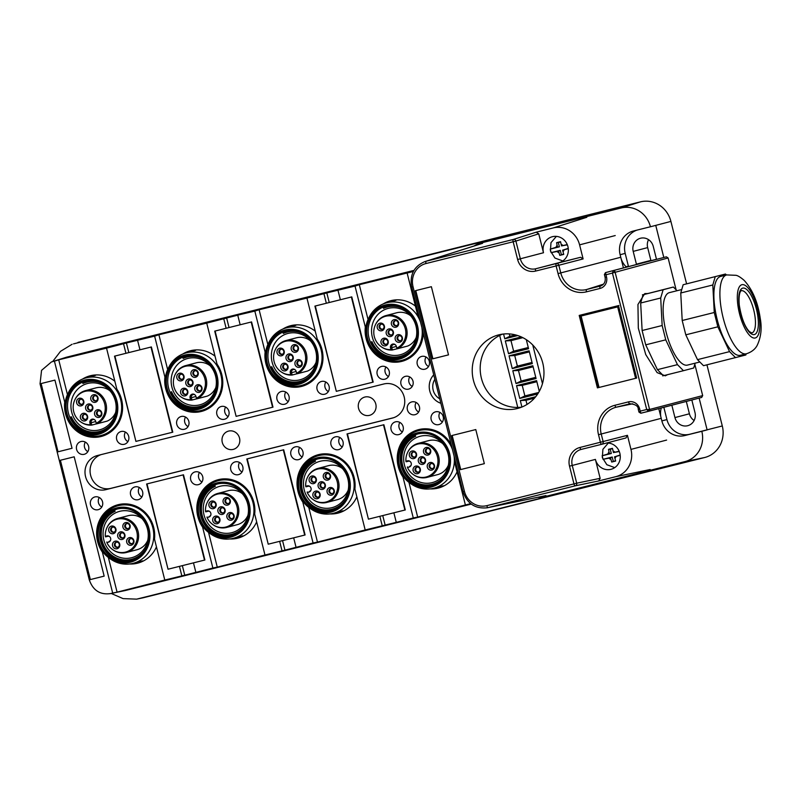 <?xml version="1.0" encoding="UTF-8"?>
<svg xmlns="http://www.w3.org/2000/svg" width="801" height="801" viewBox="0 0 801 801"><rect width="100%" height="100%" fill="white"/><g stroke="black" fill="none" stroke-linecap="round" stroke-linejoin="round"><path stroke-width="1.2" d="M79.319 342.027A26.363 24.791 -104.7 0 0 77.927 342.428L640.44 201.862A26.363 24.791 -104.7 0 1 670.908 221.416L686.587 283.824M537.761 497.301A25.322 23.81 -104.7 0 0 543.719 496.87A25.322 23.81 -104.7 0 0 544.6 496.67L684.875 461.626L704.66 457.521A26.363 24.791 -104.7 0 0 722.292 425.952L706.933 364.835M704.66 457.521L143.539 597.696A26.363 24.791 -104.7 0 1 142.628 597.906L136.671 599.138L123.084 598.617L111.219 593.461M691.834 400.009L694.988 412.565A10.984 10.323 75.3 0 1 687.749 425.691A10.984 10.323 75.3 0 1 687.638 425.721A10.984 10.323 75.3 0 1 674.943 417.571L689.411 413.787L686.317 401.441M689.411 413.787A10.984 10.323 -104.7 0 0 694.117 420.505M648.54 239.659A10.984 10.323 -104.7 0 0 647.669 247.599L650.883 260.385A10.984 10.323 -104.7 0 0 650.963 260.695M451.143 444.435A30.758 28.916 -104.7 0 0 418.763 429.596A30.758 28.916 -104.7 0 0 418.472 429.676A30.758 28.916 -104.7 0 0 402.983 477.006L413.276 517.967L399.178 521.621L365.186 529.982L354.893 489.021A30.758 28.916 -104.7 0 0 318.568 454.628A30.758 28.916 -104.7 0 0 318.277 454.708A30.758 28.916 -104.7 0 0 302.788 502.037L313.081 542.998L284.946 550.157L264.981 555.013L254.688 514.052A30.758 28.916 -104.7 0 0 218.363 479.659A30.758 28.916 -104.7 0 0 218.072 479.739A30.758 28.916 -104.7 0 0 202.593 527.068L212.876 568.029L184.751 575.188L164.786 580.044L154.493 539.083A30.758 28.916 -104.7 0 0 118.168 504.69A30.758 28.916 -104.7 0 0 117.877 504.77A30.758 28.916 -104.7 0 0 102.388 552.099L112.681 593.06L110.678 593.561C100.155 595.063 93.026 590.487 89.281 579.834L40.05 383.829L41.552 370.362L51.444 361.942L66.543 357.186L51.444 361.942M544.6 496.67L558.417 493.806L136.671 599.138M684.875 461.626A25.322 23.81 -104.7 0 0 701.816 431.298L707.123 429.907L699.133 398.097M663.799 257.451L655.749 225.381L670.908 221.416M655.749 225.381L650.432 226.763A25.322 23.81 -104.7 0 0 621.165 207.97L480.88 243.013A25.322 23.81 -104.7 0 0 479.539 243.394A25.322 23.81 -104.7 0 0 474.082 245.977M480.88 243.013L494.347 238.748L73.512 343.879M52.666 361.551L60.516 351.339L72.11 344.27M364.876 397.036A9.442 8.881 -104.7 0 0 364.785 397.066A9.442 8.881 -104.7 0 0 358.568 408.4A9.442 8.881 -104.7 0 0 369.471 415.359A9.442 8.881 -104.7 0 0 369.561 415.339A9.442 8.881 -104.7 0 0 375.779 404.004A9.442 8.881 -104.7 0 0 364.876 397.036M228.595 431.078A9.442 8.881 -104.7 0 0 228.505 431.108A9.442 8.881 -104.7 0 0 222.298 442.442A9.442 8.881 -104.7 0 0 233.201 449.401A9.442 8.881 -104.7 0 0 233.291 449.381A9.442 8.881 -104.7 0 0 239.509 438.047A9.442 8.881 -104.7 0 0 228.595 431.078M674.943 417.571L671.849 405.226M656.48 259.254A10.984 10.323 75.3 0 0 656.46 259.164L653.246 246.378A10.984 10.323 -104.7 0 0 640.55 238.227A10.984 10.323 75.3 0 0 640.45 238.257A10.984 10.323 75.3 0 0 633.201 251.384L647.669 247.599M636.505 264.49A10.984 10.323 75.3 0 1 636.415 264.17L633.201 251.384M125.156 590.557L110.037 593.711L125.156 590.557L471.248 504.099M558.417 493.806L543.719 496.87M722.292 425.952L689.781 434.242A19.775 18.593 -104.7 0 1 666.933 419.574L663.849 407.308M701.816 431.298L684.725 435.564A19.775 18.593 75.3 0 1 661.866 420.895L666.933 419.574M637.035 230.107A19.775 18.593 -104.7 0 0 625.191 253.386L628.405 266.172A19.775 18.593 -104.7 0 0 628.505 266.583M650.432 226.763L633.341 231.028A19.775 18.593 75.3 0 0 633.16 231.078A19.775 18.593 75.3 0 0 620.124 254.718L623.338 267.494M494.347 238.748L479.539 243.394M66.543 357.186L413.977 270.388M101.076 454.618A17.572 16.521 -104.7 0 0 90.623 475.283A17.572 16.521 -104.7 0 0 110.938 488.33L105.872 489.651A17.572 16.521 -104.7 0 1 85.557 476.615A17.572 16.521 -104.7 0 1 97.141 455.609A17.572 16.521 -104.7 0 1 97.311 455.559L383.879 383.969A17.572 16.521 -104.7 0 1 404.195 397.016A17.572 16.521 75.3 0 1 392.61 418.022A17.572 16.521 75.3 0 1 392.44 418.062L105.872 489.651M393.732 417.681L110.938 488.33M470.658 503.639L417.671 517.056L408.961 482.382M413.276 517.967L417.671 517.056M365.186 529.982L317.476 542.087L308.765 507.413M313.081 542.998L317.476 542.087M264.981 555.013L217.271 567.118L208.56 532.445M212.876 568.029L217.271 567.118M164.786 580.044L117.076 592.149L108.365 557.476M112.681 593.06L117.076 592.149M455.288 460.945A30.758 28.916 -104.7 0 1 455.088 463.989L465.381 504.95M430.197 488.9A30.758 28.916 -104.7 0 0 438.087 488.119A30.758 28.916 -104.7 0 0 438.387 488.039A30.758 28.916 -104.7 0 0 457.051 471.779M422.527 428.935A30.758 28.916 -104.7 0 0 419.644 430.387M434.713 487.979A30.758 28.916 -104.7 0 0 440.18 487.509M403.524 476.865L402.983 477.006M396.245 522.222L393.872 512.8L405.296 509.947L383.889 424.73L347.023 433.942L368.43 519.158L347.424 433.842L383.489 424.83L404.895 510.047L368.83 519.058M382.217 525.726L379.844 516.305L368.43 519.158M385.151 525.126L382.748 515.584M330.002 513.932A30.758 28.916 -104.7 0 0 337.892 513.151A30.758 28.916 -104.7 0 0 338.182 513.071A30.758 28.916 -104.7 0 0 356.845 496.81M322.332 453.967A30.758 28.916 -104.7 0 0 319.449 455.419M334.518 513.01A30.758 28.916 -104.7 0 0 339.974 512.54M303.329 501.897L302.788 502.037M296.04 547.253L293.677 537.831L305.101 534.978L283.694 449.761L246.818 458.973L268.225 544.189L247.219 458.873L283.294 449.862L304.7 535.078L268.625 544.089M282.012 550.758L279.649 541.336L268.225 544.189M284.946 550.157L282.553 540.615M229.797 538.963A30.758 28.916 -104.7 0 0 237.697 538.182A30.758 28.916 -104.7 0 0 237.987 538.102A30.758 28.916 -104.7 0 0 256.65 521.841M222.127 478.998A30.758 28.916 -104.7 0 0 219.244 480.45M234.313 538.042A30.758 28.916 -104.7 0 0 239.779 537.571M203.124 526.928L202.593 527.068M195.844 572.284L193.472 562.863L204.896 560.009L183.489 474.793L146.623 484.004L168.03 569.221L147.024 483.904L183.089 474.893L204.495 560.109L168.43 569.121M181.817 575.789L179.444 566.367L168.03 569.221M184.751 575.188L182.348 565.646M129.602 563.994A30.758 28.916 -104.7 0 0 137.492 563.213A30.758 28.916 -104.7 0 0 137.782 563.133A30.758 28.916 -104.7 0 0 156.445 546.873M121.932 504.029A30.758 28.916 -104.7 0 0 119.049 505.481M134.117 563.073A30.758 28.916 -104.7 0 0 139.574 562.602M102.928 551.959L102.388 552.099M423.188 333.116A30.758 28.916 75.3 0 1 401.932 361.351A30.758 28.916 75.3 0 1 401.641 361.421A30.758 28.916 75.3 0 1 365.316 327.028L355.023 286.067L326.818 292.916L306.933 298.082L317.226 339.043A30.758 28.916 75.3 0 1 301.737 386.382A30.758 28.916 75.3 0 1 301.446 386.452A30.758 28.916 75.3 0 1 265.121 352.06L254.828 311.098L240.65 314.443L206.728 323.113L217.021 364.075A30.758 28.916 75.3 0 1 201.532 411.414A30.758 28.916 75.3 0 1 201.241 411.484A30.758 28.916 75.3 0 1 164.916 377.091L154.623 336.13L126.418 342.978L106.533 348.145L116.826 389.106A30.758 28.916 75.3 0 1 101.337 436.445A30.758 28.916 75.3 0 1 101.046 436.515A30.758 28.916 75.3 0 1 64.721 402.122L54.428 361.161L52.425 361.662M54.428 361.161L58.713 359.799L67.454 394.623M106.533 348.145L58.713 359.799M154.623 336.13L158.908 334.768L167.659 369.591M206.728 323.113L158.908 334.768M254.828 311.098L259.113 309.737L267.854 344.56M306.933 298.082L259.113 309.737M355.023 286.067L359.309 284.705L368.06 319.529M413.356 271.489L359.309 284.705M64.721 402.122L65.281 401.982M105.231 435.093A30.758 28.916 75.3 0 1 102.007 435.243M86.939 377.651A30.758 28.916 75.3 0 1 91.925 375.389M82.543 379.063A30.758 28.916 75.3 0 1 90.102 375.799A30.758 28.916 75.3 0 1 90.403 375.729A30.758 28.916 75.3 0 1 114.843 381.226M123.564 343.889L125.937 353.311L151.379 346.953L172.786 432.18L135.92 441.391L114.913 356.065L150.978 347.053L172.385 432.28L136.32 441.291M126.418 342.978L128.831 352.56M125.937 353.311L114.513 356.165L135.92 441.391M137.592 340.385L139.965 349.807L127.089 353.011M164.916 377.091L165.477 376.951M205.436 410.062A30.758 28.916 75.3 0 1 202.202 410.212M187.134 352.62A30.758 28.916 75.3 0 1 192.13 350.357M182.748 354.032A30.758 28.916 75.3 0 1 190.308 350.768A30.758 28.916 75.3 0 1 190.598 350.698A30.758 28.916 75.3 0 1 215.038 356.195M223.769 318.858L226.132 328.28L251.584 321.922L272.991 407.148L236.115 416.36L215.109 331.033L251.184 322.022L272.59 407.248L236.515 416.26M226.623 317.947L229.026 327.529M226.132 328.28L214.708 331.133L236.115 416.36M237.797 315.354L240.16 324.775L227.294 327.979M323.964 293.827L326.337 303.249L351.779 296.891L373.186 382.117L336.32 391.329L315.314 306.002L351.379 296.991L372.785 382.217L336.72 391.228M326.818 292.916L329.231 302.498M326.337 303.249L314.913 306.102L336.32 391.329M337.992 290.322L340.365 299.744L327.489 302.948M60.165 460.315L74.193 456.81L104.16 576.119L90.133 579.624L60.165 460.315M60.385 460.255L90.353 579.564M90.133 579.624L104.16 576.119M40.901 383.609L54.929 380.105L72.05 448.29L58.022 451.794L40.901 383.609M41.121 383.559L58.022 451.794M58.243 451.734L72.05 448.28M239.529 462.457A6.588 6.198 -104.7 0 0 242.032 471.989M235.194 461.877A6.588 6.198 -104.7 0 0 230.798 469.797A6.588 6.198 -104.7 0 0 238.468 474.643A6.588 6.198 -104.7 0 0 242.803 466.733A6.588 6.198 -104.7 0 0 235.194 461.877M199.449 472.47A6.588 6.198 -104.7 0 0 201.952 482.002M195.114 471.889A6.588 6.198 -104.7 0 0 190.718 479.809A6.588 6.198 -104.7 0 0 198.388 484.655A6.588 6.198 -104.7 0 0 202.723 476.745A6.588 6.198 -104.7 0 0 195.114 471.889M139.334 487.489A6.588 6.198 -104.7 0 0 141.827 497.02M134.999 486.908A6.588 6.198 -104.7 0 0 134.928 486.918A6.588 6.198 -104.7 0 0 130.603 494.828A6.588 6.198 -104.7 0 0 138.203 499.684A6.588 6.198 -104.7 0 0 138.273 499.674A6.588 6.198 -104.7 0 0 142.608 491.764A6.588 6.198 -104.7 0 0 134.999 486.908M99.254 497.501A6.588 6.198 -104.7 0 0 101.747 507.033M94.918 496.92A6.588 6.198 -104.7 0 0 90.523 504.84A6.588 6.198 -104.7 0 0 98.123 509.696A6.588 6.198 -104.7 0 0 98.193 509.686A6.588 6.198 -104.7 0 0 102.528 501.776A6.588 6.198 -104.7 0 0 94.918 496.92M339.734 437.426A6.588 6.198 -104.7 0 0 342.227 446.958M335.399 436.845A6.588 6.198 -104.7 0 0 335.329 436.855A6.588 6.198 -104.7 0 0 330.993 444.765A6.588 6.198 -104.7 0 0 338.603 449.621A6.588 6.198 -104.7 0 0 338.673 449.611A6.588 6.198 -104.7 0 0 343.008 441.701A6.588 6.198 -104.7 0 0 335.399 436.845M299.654 447.439A6.588 6.198 -104.7 0 0 302.147 456.97M295.319 446.858A6.588 6.198 -104.7 0 0 295.249 446.868A6.588 6.198 -104.7 0 0 290.913 454.778A6.588 6.198 -104.7 0 0 298.523 459.634A6.588 6.198 -104.7 0 0 298.593 459.624A6.588 6.198 -104.7 0 0 302.928 451.714A6.588 6.198 -104.7 0 0 295.319 446.858M439.929 412.395A6.588 6.198 -104.7 0 0 442.432 421.927M435.594 411.814A6.588 6.198 -104.7 0 0 431.198 419.734A6.588 6.198 -104.7 0 0 438.868 424.58A6.588 6.198 -104.7 0 0 443.203 416.67A6.588 6.198 -104.7 0 0 435.594 411.814M399.849 422.407A6.588 6.198 -104.7 0 0 402.352 431.939M395.514 421.827A6.588 6.198 -104.7 0 0 391.118 429.747A6.588 6.198 -104.7 0 0 398.788 434.593A6.588 6.198 -104.7 0 0 403.123 426.683A6.588 6.198 -104.7 0 0 395.514 421.827M224.49 419.263A6.588 6.198 75.3 0 1 216.881 414.407A6.588 6.198 75.3 0 1 221.286 406.477A6.588 6.198 75.3 0 1 228.896 411.334A6.588 6.198 75.3 0 1 224.49 419.263M228.115 416.6A6.588 6.198 75.3 0 1 225.622 407.058M184.41 429.276A6.588 6.198 75.3 0 1 176.801 424.42A6.588 6.198 75.3 0 1 181.206 416.49A6.588 6.198 75.3 0 1 188.816 421.346A6.588 6.198 75.3 0 1 184.41 429.276M188.035 426.613A6.588 6.198 75.3 0 1 185.542 417.071M124.295 444.295A6.588 6.198 75.3 0 1 116.686 439.439A6.588 6.198 75.3 0 1 121.081 431.509A6.588 6.198 75.3 0 1 128.691 436.365A6.588 6.198 75.3 0 1 124.295 444.295M127.91 441.631A6.588 6.198 75.3 0 1 125.417 432.089M84.215 454.307A6.588 6.198 75.3 0 1 76.606 449.451A6.588 6.198 75.3 0 1 81.001 441.521A6.588 6.198 75.3 0 1 88.611 446.377A6.588 6.198 75.3 0 1 84.215 454.307M87.83 451.644A6.588 6.198 75.3 0 1 85.337 442.102M324.695 394.232A6.588 6.198 75.3 0 1 317.086 389.376A6.588 6.198 75.3 0 1 321.481 381.446A6.588 6.198 75.3 0 1 329.091 386.302A6.588 6.198 75.3 0 1 324.695 394.232M328.31 391.569A6.588 6.198 75.3 0 1 325.817 382.027M284.615 404.245A6.588 6.198 75.3 0 1 277.006 399.389A6.588 6.198 75.3 0 1 281.401 391.459A6.588 6.198 75.3 0 1 289.011 396.315A6.588 6.198 75.3 0 1 284.615 404.245M288.23 401.581A6.588 6.198 75.3 0 1 285.737 392.039M424.89 369.201A6.588 6.198 75.3 0 1 417.281 364.345A6.588 6.198 75.3 0 1 421.686 356.415A6.588 6.198 75.3 0 1 429.296 361.271A6.588 6.198 75.3 0 1 424.89 369.201M428.515 366.538A6.588 6.198 75.3 0 1 426.022 356.996M384.81 379.213A6.588 6.198 75.3 0 1 377.201 374.357A6.588 6.198 75.3 0 1 381.606 366.427A6.588 6.198 75.3 0 1 389.216 371.284A6.588 6.198 75.3 0 1 384.81 379.213M388.435 376.55A6.588 6.198 75.3 0 1 385.942 367.008M408.6 389.116A6.588 6.198 75.3 0 1 400.991 384.26A6.588 6.198 75.3 0 1 405.386 376.34A6.588 6.198 75.3 0 1 412.996 381.196A6.588 6.198 75.3 0 1 408.6 389.116M412.225 386.452A6.588 6.198 75.3 0 1 409.722 376.921M416.15 402.482A6.588 6.198 -104.7 0 0 418.643 412.024M411.814 401.902A6.588 6.198 -104.7 0 0 407.409 409.832A6.588 6.198 -104.7 0 0 415.088 414.668A6.588 6.198 -104.7 0 0 419.424 406.758A6.588 6.198 -104.7 0 0 411.814 401.902M658.792 408.63L661.866 420.895M305.632 385.031A30.758 28.916 75.3 0 1 302.408 385.181M287.339 327.589A30.758 28.916 75.3 0 1 292.325 325.326M405.837 359.999A30.758 28.916 75.3 0 1 402.603 360.15M387.534 302.558A30.758 28.916 75.3 0 1 392.53 300.295M265.121 352.06L265.682 351.919M282.943 329.001A30.758 28.916 75.3 0 1 290.503 325.737A30.758 28.916 75.3 0 1 290.793 325.667A30.758 28.916 75.3 0 1 315.244 331.163M365.316 327.028L365.877 326.888M383.148 303.969A30.758 28.916 75.3 0 1 390.708 300.705A30.758 28.916 75.3 0 1 390.998 300.635A30.758 28.916 75.3 0 1 415.439 306.132M407.128 273.051L417.421 314.012A30.758 28.916 75.3 0 1 419.033 316.605M413.376 474.603A16.981 15.97 75.3 0 1 407.489 467.494L409.081 467.093A3.224 3.034 -104.7 0 0 409.912 461.306A3.224 3.034 -104.7 0 0 407.509 460.835L405.917 461.236A16.981 15.97 -104.7 0 1 407.589 452.505A16.981 15.97 -104.7 0 1 422.307 443.664A16.981 15.97 75.3 0 1 437.957 461.486A16.981 15.97 75.3 0 1 421.526 477.456A16.981 15.97 75.3 0 1 413.376 474.603L413.797 474.903A17.572 16.521 -104.7 0 0 422.237 477.857A17.572 16.521 -104.7 0 0 427.093 477.376L437.656 474.613A17.572 16.521 -104.7 0 0 448.34 465.271M442.643 443.514A17.572 16.521 -104.7 0 0 433.611 440.129A17.572 16.521 -104.7 0 0 428.755 440.61L418.192 443.374A17.572 16.521 -104.7 0 0 407.819 452.034L407.589 452.505M410.012 466.212L409.661 466.332A2.633 2.483 75.3 0 1 409.661 466.332A2.633 2.483 75.3 0 0 411.123 465.241M427.093 477.376A17.572 16.521 -104.7 0 0 439.108 458.743A17.572 16.521 -104.7 0 0 423.048 442.893A17.572 16.521 -104.7 0 0 418.192 443.374M407.509 460.835L408.37 461.226L406.147 461.776L405.917 461.236M408.37 461.226A2.633 2.483 75.3 0 1 410.132 461.466M407.489 467.494L407.439 466.893M422.007 456.68A3.905 3.675 -104.7 0 0 418.232 460.355A3.905 3.675 -104.7 0 0 421.827 464.45A3.905 3.675 -104.7 0 0 425.601 460.775A3.905 3.675 -104.7 0 0 422.007 456.68M416.63 455.008A3.905 3.675 -104.7 0 0 413.036 450.913A3.905 3.675 -104.7 0 0 409.261 454.588A3.905 3.675 -104.7 0 0 412.855 458.683A3.905 3.675 -104.7 0 0 416.63 455.008M427.023 455.148A3.905 3.675 -104.7 0 0 430.798 451.474A3.905 3.675 -104.7 0 0 427.203 447.379A3.905 3.675 -104.7 0 0 423.429 451.043A3.905 3.675 -104.7 0 0 427.023 455.148M416.82 465.982A3.905 3.675 -104.7 0 0 413.036 469.656A3.905 3.675 -104.7 0 0 416.64 473.751A3.905 3.675 -104.7 0 0 420.415 470.077A3.905 3.675 -104.7 0 0 416.82 465.982M427.213 466.112A3.905 3.675 -104.7 0 0 430.808 470.207A3.905 3.675 -104.7 0 0 434.583 466.542A3.905 3.675 -104.7 0 0 430.988 462.437A3.905 3.675 -104.7 0 0 427.213 466.112M422.708 457.751A2.633 2.483 -104.7 0 0 420.175 460.615A2.633 2.483 -104.7 0 0 423.308 462.928A2.633 2.483 -104.7 0 0 422.708 457.751M416.15 454.758A2.633 2.483 -104.7 0 0 412.996 452.064A2.633 2.483 -104.7 0 0 411.173 454.467A2.633 2.483 -104.7 0 0 414.337 457.161A2.633 2.483 -104.7 0 0 416.15 454.758M427.774 453.696A2.633 2.483 -104.7 0 0 430.307 450.823A2.633 2.483 -104.7 0 0 427.163 448.52A2.633 2.483 -104.7 0 0 427.774 453.696M417.511 467.053A2.633 2.483 -104.7 0 0 414.978 469.917A2.633 2.483 -104.7 0 0 418.112 472.23A2.633 2.483 -104.7 0 0 417.511 467.053M429.136 465.992A2.633 2.483 -104.7 0 0 432.29 468.685A2.633 2.483 -104.7 0 0 434.112 466.282A2.633 2.483 -104.7 0 0 430.948 463.589A2.633 2.483 -104.7 0 0 429.136 465.992M422.347 457.761A2.633 2.483 -104.7 0 0 423.659 462.798M413.366 451.994A2.633 2.483 -104.7 0 0 414.688 457.041M427.534 448.46A2.633 2.483 -104.7 0 0 428.855 453.496M417.151 467.063A2.633 2.483 -104.7 0 0 418.472 472.099M431.318 463.519A2.633 2.483 -104.7 0 0 432.64 468.565M438.087 482.673L432.32 484.184A25.482 23.96 -104.7 0 1 420.175 484.004A25.482 23.96 -104.7 0 1 401.922 461.256A25.482 23.96 -104.7 0 1 415.719 436.195L415.148 435.454A26.363 24.791 -104.7 0 0 400.88 461.376A26.363 24.791 -104.7 0 0 419.754 484.905A26.363 24.791 -104.7 0 0 432.32 485.086A26.363 24.791 -104.7 0 0 437.566 483.013M432.32 484.184A25.482 23.96 -104.7 0 0 445.877 474.252M420.905 482.422A23.94 22.518 -104.7 0 0 432.32 482.592A23.94 22.518 -104.7 0 0 448.86 459.764A23.94 22.518 -104.7 0 0 431.609 436.435A23.94 22.518 -104.7 0 0 420.195 436.265A23.94 22.518 -104.7 0 0 403.654 459.093A23.94 22.518 -104.7 0 0 420.905 482.422M418.032 433.892A26.803 25.201 -104.7 0 0 400.24 459.644A26.803 25.201 -104.7 0 0 419.544 485.356A26.803 25.201 -104.7 0 0 431.599 485.716M430.077 434.252A26.803 25.201 75.3 0 1 449.391 460.365A26.803 25.201 75.3 0 1 430.878 485.927A26.803 25.201 75.3 0 1 418.102 485.736A26.803 25.201 75.3 0 1 398.788 459.624A26.803 25.201 75.3 0 1 417.301 434.072A26.803 25.201 75.3 0 1 430.077 434.252M430.347 433.101A28.005 26.333 75.3 0 1 449.772 467.414A28.005 26.333 75.3 0 1 417.832 486.888A28.005 26.333 75.3 0 1 410.002 483.143A28.005 26.333 75.3 0 1 400.47 446.718A28.005 26.333 75.3 0 1 430.347 433.101M454.087 456.129A29.767 27.985 75.3 0 1 433.792 488.22A29.767 27.985 75.3 0 1 419.604 488.009A29.767 27.985 75.3 0 1 411.283 484.034L410.002 483.143M400.47 446.718L401.151 445.306A29.767 27.985 75.3 0 1 418.723 430.628A29.767 27.985 75.3 0 1 432.91 430.838A29.767 27.985 75.3 0 1 452.355 449.251M410.533 315.684A17.572 16.521 -104.7 0 0 396.645 312.78L386.082 315.544A17.572 16.521 -104.7 0 0 375.709 324.205L375.479 324.675A16.981 15.97 75.3 0 1 393.702 316.445A16.981 15.97 75.3 0 1 405.847 333.657A16.981 15.97 75.3 0 1 396.815 348.165L397.166 348.795A17.572 16.521 -104.7 0 0 407.118 333.496A17.572 16.521 -104.7 0 0 386.082 315.544M397.166 348.795L407.729 346.032A17.572 16.521 -104.7 0 0 416.23 337.441M396.375 346.422L391.769 347.634L392.36 349.997L397.146 348.745M396.815 348.165L396.395 346.483A3.224 3.034 -104.7 0 0 391.639 344.57A3.224 3.034 -104.7 0 0 390.508 347.954L391.769 347.634A2.633 2.483 75.3 0 1 395.293 344.72M375.479 324.675A16.981 15.97 75.3 0 0 373.777 331.804A16.981 15.97 -104.7 0 0 381.266 346.773L381.687 347.073A17.572 16.521 -104.7 0 0 392.36 349.997L390.928 349.636L390.508 347.954M381.266 346.773A16.981 15.97 -104.7 0 0 390.928 349.636M386.122 332.515A3.905 3.675 -104.7 0 0 389.717 336.61A3.905 3.675 -104.7 0 0 393.491 332.946A3.905 3.675 -104.7 0 0 389.897 328.851A3.905 3.675 -104.7 0 0 386.122 332.515M384.71 338.152A3.905 3.675 -104.7 0 0 380.936 341.817A3.905 3.675 -104.7 0 0 384.53 345.912A3.905 3.675 -104.7 0 0 388.305 342.247A3.905 3.675 -104.7 0 0 384.71 338.152M384.52 327.178A3.905 3.675 -104.7 0 0 380.926 323.083A3.905 3.675 -104.7 0 0 377.151 326.758A3.905 3.675 -104.7 0 0 380.745 330.853A3.905 3.675 -104.7 0 0 384.52 327.178M395.103 338.282A3.905 3.675 -104.7 0 0 398.698 342.377A3.905 3.675 -104.7 0 0 402.472 338.703A3.905 3.675 -104.7 0 0 398.878 334.608A3.905 3.675 -104.7 0 0 395.103 338.282M394.913 327.309A3.905 3.675 -104.7 0 0 398.688 323.644A3.905 3.675 -104.7 0 0 395.093 319.539A3.905 3.675 -104.7 0 0 391.319 323.214A3.905 3.675 -104.7 0 0 394.913 327.309M388.044 332.395A2.633 2.483 -104.7 0 0 391.198 335.088A2.633 2.483 -104.7 0 0 393.021 332.685A2.633 2.483 -104.7 0 0 389.867 329.992A2.633 2.483 -104.7 0 0 388.044 332.395M385.401 339.224A2.633 2.483 -104.7 0 0 382.868 342.087A2.633 2.483 -104.7 0 0 386.012 344.39A2.633 2.483 -104.7 0 0 385.401 339.224M384.039 326.918A2.633 2.483 -104.7 0 0 380.886 324.225A2.633 2.483 -104.7 0 0 379.063 326.638A2.633 2.483 -104.7 0 0 382.227 329.331A2.633 2.483 -104.7 0 0 384.039 326.918M397.026 338.162A2.633 2.483 -104.7 0 0 400.18 340.856A2.633 2.483 -104.7 0 0 402.002 338.443A2.633 2.483 -104.7 0 0 398.848 335.749A2.633 2.483 -104.7 0 0 397.026 338.162M395.664 325.857A2.633 2.483 -104.7 0 0 398.197 322.993A2.633 2.483 -104.7 0 0 395.063 320.69A2.633 2.483 -104.7 0 0 395.664 325.857M390.237 329.922A2.633 2.483 -104.7 0 0 391.559 334.968M385.041 339.224A2.633 2.483 -104.7 0 0 386.362 344.27M381.256 324.165A2.633 2.483 -104.7 0 0 382.578 329.201M399.208 335.689A2.633 2.483 -104.7 0 0 400.53 340.725M395.424 320.62A2.633 2.483 -104.7 0 0 396.745 325.667M390.868 305.571L383.038 307.624L383.609 308.365A25.482 23.96 -104.7 0 1 387.314 307.043A25.482 23.96 -104.7 0 1 403.994 309.056M392.46 305.491A26.363 24.791 -104.7 0 0 386.863 306.252A26.363 24.791 -104.7 0 0 383.038 307.624M372.004 341.837L370.973 342.107A26.363 24.791 -104.7 0 0 400.21 357.256A26.363 24.791 -104.7 0 0 405.466 355.173M370.973 342.107L371.944 341.707A25.482 23.96 -104.7 0 0 400.21 356.345A25.482 23.96 -104.7 0 0 413.767 346.422M416.12 337.942A23.94 22.518 -104.7 0 0 388.084 308.425A23.94 22.518 -104.7 0 0 372.185 325.246A23.94 22.518 -104.7 0 0 400.21 354.763A23.94 22.518 -104.7 0 0 416.12 337.942M385.922 306.052A26.803 25.201 -104.7 0 0 368.84 324.685A26.803 25.201 -104.7 0 0 399.489 357.887M367.399 325.056A26.803 25.201 75.3 0 1 385.191 306.232A26.803 25.201 75.3 0 1 416.57 339.264A26.803 25.201 75.3 0 1 398.768 358.087A26.803 25.201 75.3 0 1 367.399 325.056M366.297 324.745A28.005 26.333 75.3 0 1 368.36 318.878A28.005 26.333 75.3 0 1 401.111 306.282A28.005 26.333 75.3 0 1 417.661 339.584A28.005 26.333 75.3 0 1 377.892 355.314A28.005 26.333 75.3 0 1 366.297 324.745M421.977 328.3A29.767 27.985 75.3 0 1 421.456 339.484A29.767 27.985 75.3 0 1 401.681 360.39A29.767 27.985 75.3 0 1 379.173 356.205L377.892 355.314M368.36 318.878L369.041 317.476A29.767 27.985 75.3 0 1 386.613 302.798A29.767 27.985 75.3 0 1 420.245 321.421M313.171 499.634A16.981 15.97 75.3 0 1 307.294 492.525L308.876 492.124A3.224 3.034 -104.7 0 0 309.717 486.327A3.224 3.034 -104.7 0 0 307.304 485.867L305.722 486.267A16.981 15.97 -104.7 0 1 307.394 477.536A16.981 15.97 -104.7 0 1 322.112 468.695A16.981 15.97 75.3 0 1 337.752 486.517A16.981 15.97 75.3 0 1 321.331 502.487A16.981 15.97 75.3 0 1 313.171 499.634L313.602 499.934A17.572 16.521 -104.7 0 0 322.032 502.888A17.572 16.521 -104.7 0 0 326.888 502.407L337.451 499.644A17.572 16.521 -104.7 0 0 348.135 490.302M342.448 468.545A17.572 16.521 -104.7 0 0 333.406 465.161A17.572 16.521 -104.7 0 0 328.55 465.641L317.997 468.405A17.572 16.521 -104.7 0 0 307.614 477.066L307.394 477.536M309.807 491.243L309.456 491.363A2.633 2.483 75.3 0 0 309.486 491.363L308.876 492.124M326.888 502.407A17.572 16.521 -104.7 0 0 338.913 483.774A17.572 16.521 -104.7 0 0 322.843 467.924A17.572 16.521 -104.7 0 0 317.997 468.405M307.304 485.867L308.175 486.247L305.952 486.808L305.722 486.267M308.175 486.247A2.633 2.483 75.3 0 1 309.937 486.497M310.918 490.272A2.633 2.483 75.3 0 1 309.486 491.363M307.294 492.525L307.234 491.924M321.812 481.711A3.905 3.675 -104.7 0 0 318.037 485.386A3.905 3.675 -104.7 0 0 321.632 489.481A3.905 3.675 -104.7 0 0 325.406 485.806A3.905 3.675 -104.7 0 0 321.812 481.711M316.425 480.039A3.905 3.675 -104.7 0 0 312.831 475.944A3.905 3.675 -104.7 0 0 309.056 479.619A3.905 3.675 -104.7 0 0 312.65 483.714A3.905 3.675 -104.7 0 0 316.425 480.039M326.818 480.179A3.905 3.675 -104.7 0 0 330.603 476.505A3.905 3.675 -104.7 0 0 326.998 472.41A3.905 3.675 -104.7 0 0 323.224 476.074A3.905 3.675 -104.7 0 0 326.818 480.179M316.615 491.013A3.905 3.675 -104.7 0 0 312.841 494.688A3.905 3.675 -104.7 0 0 316.435 498.783A3.905 3.675 -104.7 0 0 320.21 495.108A3.905 3.675 -104.7 0 0 316.615 491.013M327.008 491.143A3.905 3.675 -104.7 0 0 330.603 495.238A3.905 3.675 -104.7 0 0 334.377 491.564A3.905 3.675 -104.7 0 0 330.783 487.469A3.905 3.675 -104.7 0 0 327.008 491.143M322.503 482.783A2.633 2.483 -104.7 0 0 319.969 485.646A2.633 2.483 -104.7 0 0 323.113 487.959A2.633 2.483 -104.7 0 0 322.503 482.783M315.954 479.789A2.633 2.483 -104.7 0 0 312.801 477.096A2.633 2.483 -104.7 0 0 310.978 479.499A2.633 2.483 -104.7 0 0 314.132 482.192A2.633 2.483 -104.7 0 0 315.954 479.789M327.579 478.728A2.633 2.483 -104.7 0 0 330.102 475.854A2.633 2.483 -104.7 0 0 326.968 473.551A2.633 2.483 -104.7 0 0 327.579 478.728M317.306 492.084A2.633 2.483 -104.7 0 0 314.783 494.948A2.633 2.483 -104.7 0 0 317.917 497.261A2.633 2.483 -104.7 0 0 317.306 492.084M328.931 491.023A2.633 2.483 -104.7 0 0 332.085 493.716A2.633 2.483 -104.7 0 0 333.907 491.313A2.633 2.483 -104.7 0 0 330.753 488.62A2.633 2.483 -104.7 0 0 328.931 491.023M322.142 482.793A2.633 2.483 -104.7 0 0 323.464 487.829M313.171 477.026A2.633 2.483 -104.7 0 0 314.483 482.072M327.339 473.481A2.633 2.483 -104.7 0 0 328.66 478.527M316.956 492.094A2.633 2.483 -104.7 0 0 318.267 497.131M331.123 488.55A2.633 2.483 -104.7 0 0 332.445 493.596M337.892 507.704L332.125 509.216A25.482 23.96 -104.7 0 1 319.969 509.035A25.482 23.96 -104.7 0 1 301.727 486.287A25.482 23.96 -104.7 0 1 315.524 461.226L314.943 460.485A26.363 24.791 -104.7 0 0 300.675 486.407A26.363 24.791 -104.7 0 0 319.549 509.937A26.363 24.791 -104.7 0 0 332.125 510.117A26.363 24.791 -104.7 0 0 337.371 508.044M332.125 509.216A25.482 23.96 -104.7 0 0 345.682 499.283M320.71 507.454A23.94 22.518 -104.7 0 0 332.125 507.624A23.94 22.518 -104.7 0 0 348.665 484.795A23.94 22.518 -104.7 0 0 331.414 461.466A23.94 22.518 -104.7 0 0 320 461.296A23.94 22.518 -104.7 0 0 303.449 484.124A23.94 22.518 -104.7 0 0 320.71 507.454M317.827 458.923A26.803 25.201 -104.7 0 0 300.045 484.675A26.803 25.201 -104.7 0 0 319.349 510.387A26.803 25.201 -104.7 0 0 331.394 510.748M329.882 459.283A26.803 25.201 75.3 0 1 349.196 485.396A26.803 25.201 75.3 0 1 330.673 510.958A26.803 25.201 75.3 0 1 317.897 510.768A26.803 25.201 75.3 0 1 298.583 484.655A26.803 25.201 75.3 0 1 317.106 459.103A26.803 25.201 75.3 0 1 329.882 459.283M330.152 458.132A28.005 26.333 75.3 0 1 349.576 492.445A28.005 26.333 75.3 0 1 317.627 511.919A28.005 26.333 75.3 0 1 309.807 508.174A28.005 26.333 75.3 0 1 300.275 471.749A28.005 26.333 75.3 0 1 330.152 458.132M300.275 471.749L300.946 470.337A29.767 27.985 75.3 0 1 318.528 455.659A29.767 27.985 75.3 0 1 332.715 455.869A29.767 27.985 75.3 0 1 354.162 484.875A29.767 27.985 75.3 0 1 333.596 513.251A29.767 27.985 75.3 0 1 319.409 513.04A29.767 27.985 75.3 0 1 311.088 509.066L309.807 508.174M310.337 340.715A17.572 16.521 -104.7 0 0 296.45 337.802L285.887 340.575A17.572 16.521 -104.7 0 0 275.504 349.236L275.284 349.707A16.981 15.97 75.3 0 1 293.506 341.476A16.981 15.97 75.3 0 1 305.642 358.688A16.981 15.97 75.3 0 1 296.61 373.196L296.971 373.827A17.572 16.521 -104.7 0 0 306.923 358.528A17.572 16.521 -104.7 0 0 285.887 340.575M296.971 373.827L307.534 371.063A17.572 16.521 -104.7 0 0 316.025 362.473M296.18 371.454L291.564 372.665L292.165 375.028L296.941 373.777M296.61 373.196L296.19 371.514A3.224 3.034 -104.7 0 0 291.444 369.601A3.224 3.034 -104.7 0 0 290.302 372.986L291.564 372.665A2.633 2.483 75.3 0 1 295.088 369.752M275.284 349.707A16.981 15.97 75.3 0 0 273.582 356.835A16.981 15.97 -104.7 0 0 281.061 371.804L281.491 372.105A17.572 16.521 -104.7 0 0 292.165 375.028L290.733 374.668L290.302 372.986M281.061 371.804A16.981 15.97 -104.7 0 0 290.733 374.668M285.927 357.546A3.905 3.675 -104.7 0 0 289.521 361.641A3.905 3.675 -104.7 0 0 293.296 357.977A3.905 3.675 -104.7 0 0 289.702 353.882A3.905 3.675 -104.7 0 0 285.927 357.546M284.505 363.183A3.905 3.675 -104.7 0 0 280.73 366.848A3.905 3.675 -104.7 0 0 284.325 370.943A3.905 3.675 -104.7 0 0 288.1 367.279A3.905 3.675 -104.7 0 0 284.505 363.183M284.315 352.21A3.905 3.675 -104.7 0 0 280.72 348.115A3.905 3.675 -104.7 0 0 276.946 351.789A3.905 3.675 -104.7 0 0 280.54 355.884A3.905 3.675 -104.7 0 0 284.315 352.21M294.898 363.314A3.905 3.675 -104.7 0 0 298.493 367.409A3.905 3.675 -104.7 0 0 302.277 363.734A3.905 3.675 -104.7 0 0 298.673 359.639A3.905 3.675 -104.7 0 0 294.898 363.314M294.708 352.34A3.905 3.675 -104.7 0 0 298.493 348.675A3.905 3.675 -104.7 0 0 294.888 344.57A3.905 3.675 -104.7 0 0 291.113 348.245A3.905 3.675 -104.7 0 0 294.708 352.34M287.849 357.426A2.633 2.483 -104.7 0 0 291.003 360.12A2.633 2.483 -104.7 0 0 292.826 357.717A2.633 2.483 -104.7 0 0 289.662 355.023A2.633 2.483 -104.7 0 0 287.849 357.426M285.196 364.255A2.633 2.483 -104.7 0 0 282.673 367.118A2.633 2.483 -104.7 0 0 285.807 369.421A2.633 2.483 -104.7 0 0 285.196 364.255M283.844 351.949A2.633 2.483 -104.7 0 0 280.69 349.256A2.633 2.483 -104.7 0 0 278.868 351.669A2.633 2.483 -104.7 0 0 282.022 354.362A2.633 2.483 -104.7 0 0 283.844 351.949M296.821 363.193A2.633 2.483 -104.7 0 0 299.975 365.887A2.633 2.483 -104.7 0 0 301.797 363.474A2.633 2.483 -104.7 0 0 298.643 360.78A2.633 2.483 -104.7 0 0 296.821 363.193M295.469 350.888A2.633 2.483 -104.7 0 0 297.992 348.024A2.633 2.483 -104.7 0 0 294.858 345.722A2.633 2.483 -104.7 0 0 295.469 350.888M290.032 354.953A2.633 2.483 -104.7 0 0 291.354 359.999M284.846 364.255A2.633 2.483 -104.7 0 0 286.157 369.301M281.061 349.196A2.633 2.483 -104.7 0 0 282.373 354.232M299.013 360.72A2.633 2.483 -104.7 0 0 300.335 365.757M295.229 345.652A2.633 2.483 -104.7 0 0 296.55 350.698M290.673 330.603L282.833 332.655L283.414 333.396A25.482 23.96 -104.7 0 1 287.108 332.075A25.482 23.96 -104.7 0 1 303.789 334.087M292.265 330.523A26.363 24.791 -104.7 0 0 286.668 331.284A26.363 24.791 -104.7 0 0 282.833 332.655M271.799 366.868L270.768 367.138A26.363 24.791 -104.7 0 0 300.015 382.287A26.363 24.791 -104.7 0 0 305.261 380.205M270.768 367.138L271.749 366.738A25.482 23.96 -104.7 0 0 300.015 381.376A25.482 23.96 -104.7 0 0 313.571 371.454M315.914 362.973A23.94 22.518 -104.7 0 0 287.889 333.456A23.94 22.518 -104.7 0 0 271.98 350.277A23.94 22.518 -104.7 0 0 300.015 379.794A23.94 22.518 -104.7 0 0 315.914 362.973M285.717 331.083A26.803 25.201 -104.7 0 0 268.645 349.717A26.803 25.201 -104.7 0 0 299.284 382.918M267.194 350.087A26.803 25.201 75.3 0 1 284.996 331.264A26.803 25.201 75.3 0 1 316.365 364.295A26.803 25.201 75.3 0 1 298.563 383.118A26.803 25.201 75.3 0 1 267.194 350.087M266.092 349.777A28.005 26.333 75.3 0 1 268.165 343.909A28.005 26.333 75.3 0 1 300.906 331.314A28.005 26.333 75.3 0 1 317.466 364.615A28.005 26.333 75.3 0 1 277.697 380.345A28.005 26.333 75.3 0 1 266.092 349.777M268.165 343.909L268.846 342.508A29.767 27.985 75.3 0 1 286.418 327.829A29.767 27.985 75.3 0 1 321.261 364.515A29.767 27.985 75.3 0 1 301.486 385.421A29.767 27.985 75.3 0 1 278.978 381.236L277.697 380.345M212.976 524.665A16.981 15.97 75.3 0 1 207.089 517.556L208.681 517.156A3.224 3.034 -104.7 0 0 209.512 511.358A3.224 3.034 -104.7 0 0 207.109 510.898L205.517 511.298A16.981 15.97 -104.7 0 1 207.189 502.567A16.981 15.97 -104.7 0 1 221.907 493.726A16.981 15.97 75.3 0 1 237.557 511.549A16.981 15.97 75.3 0 1 221.126 527.519A16.981 15.97 75.3 0 1 212.976 524.665L213.396 524.965A17.572 16.521 -104.7 0 0 221.837 527.919A17.572 16.521 -104.7 0 0 226.693 527.438L237.256 524.675A17.572 16.521 -104.7 0 0 247.94 515.333M242.242 493.576A17.572 16.521 -104.7 0 0 233.211 490.192A17.572 16.521 -104.7 0 0 228.355 490.673L217.792 493.436A17.572 16.521 -104.7 0 0 207.419 502.097L207.189 502.567M209.612 516.275L209.261 516.395A2.633 2.483 75.3 0 1 209.261 516.395A2.633 2.483 75.3 0 0 210.723 515.303M226.693 527.438A17.572 16.521 -104.7 0 0 238.708 508.805A17.572 16.521 -104.7 0 0 222.648 492.955A17.572 16.521 -104.7 0 0 217.792 493.436M207.109 510.898L207.97 511.278L205.747 511.839L205.517 511.298M207.97 511.278A2.633 2.483 75.3 0 1 209.732 511.529M207.089 517.556L207.038 516.955M221.607 506.743A3.905 3.675 -104.7 0 0 217.832 510.417A3.905 3.675 -104.7 0 0 221.426 514.512A3.905 3.675 -104.7 0 0 225.201 510.838A3.905 3.675 -104.7 0 0 221.607 506.743M216.23 505.071A3.905 3.675 -104.7 0 0 212.635 500.975A3.905 3.675 -104.7 0 0 208.861 504.65A3.905 3.675 -104.7 0 0 212.455 508.745A3.905 3.675 -104.7 0 0 216.23 505.071M226.623 505.211A3.905 3.675 -104.7 0 0 230.398 501.536A3.905 3.675 -104.7 0 0 226.803 497.441A3.905 3.675 -104.7 0 0 223.028 501.106A3.905 3.675 -104.7 0 0 226.623 505.211M216.42 516.044A3.905 3.675 -104.7 0 0 212.645 519.719A3.905 3.675 -104.7 0 0 216.24 523.814A3.905 3.675 -104.7 0 0 220.015 520.139A3.905 3.675 -104.7 0 0 216.42 516.044M226.813 516.174A3.905 3.675 -104.7 0 0 230.408 520.27A3.905 3.675 -104.7 0 0 234.182 516.595A3.905 3.675 -104.7 0 0 230.588 512.5A3.905 3.675 -104.7 0 0 226.813 516.174M222.308 507.814A2.633 2.483 -104.7 0 0 219.774 510.678A2.633 2.483 -104.7 0 0 222.908 512.99A2.633 2.483 -104.7 0 0 222.308 507.814M215.749 504.82A2.633 2.483 -104.7 0 0 212.595 502.127A2.633 2.483 -104.7 0 0 210.773 504.53A2.633 2.483 -104.7 0 0 213.937 507.223A2.633 2.483 -104.7 0 0 215.749 504.82M227.374 503.759A2.633 2.483 -104.7 0 0 229.907 500.885A2.633 2.483 -104.7 0 0 226.773 498.582A2.633 2.483 -104.7 0 0 227.374 503.759M217.111 517.116A2.633 2.483 -104.7 0 0 214.578 519.979A2.633 2.483 -104.7 0 0 217.712 522.292A2.633 2.483 -104.7 0 0 217.111 517.116M228.736 516.054A2.633 2.483 -104.7 0 0 231.889 518.748A2.633 2.483 -104.7 0 0 233.712 516.345A2.633 2.483 -104.7 0 0 230.548 513.651A2.633 2.483 -104.7 0 0 228.736 516.054M221.947 507.824A2.633 2.483 -104.7 0 0 223.269 512.86M212.966 502.057A2.633 2.483 -104.7 0 0 214.288 507.103M227.134 498.512A2.633 2.483 -104.7 0 0 228.455 503.559M216.751 517.126A2.633 2.483 -104.7 0 0 218.072 522.162M230.918 513.581A2.633 2.483 -104.7 0 0 232.24 518.627M237.687 532.735L231.92 534.247A25.482 23.96 -104.7 0 1 219.774 534.067A25.482 23.96 -104.7 0 1 201.522 511.318A25.482 23.96 -104.7 0 1 215.319 486.257L214.748 485.516A26.363 24.791 -104.7 0 0 200.48 511.438A26.363 24.791 -104.7 0 0 219.354 534.968A26.363 24.791 -104.7 0 0 231.92 535.148A26.363 24.791 -104.7 0 0 237.166 533.076M231.92 534.247A25.482 23.96 -104.7 0 0 245.476 524.315M220.505 532.485A23.94 22.518 -104.7 0 0 231.92 532.655A23.94 22.518 -104.7 0 0 248.47 509.826A23.94 22.518 -104.7 0 0 231.209 486.497A23.94 22.518 -104.7 0 0 219.794 486.327A23.94 22.518 -104.7 0 0 203.254 509.156A23.94 22.518 -104.7 0 0 220.505 532.485M217.632 483.954A26.803 25.201 -104.7 0 0 199.839 509.696A26.803 25.201 -104.7 0 0 219.144 535.418A26.803 25.201 -104.7 0 0 231.199 535.779M229.677 484.315A26.803 25.201 75.3 0 1 248.991 510.427A26.803 25.201 75.3 0 1 230.478 535.979A26.803 25.201 75.3 0 1 217.702 535.799A26.803 25.201 75.3 0 1 198.388 509.686A26.803 25.201 75.3 0 1 216.901 484.134A26.803 25.201 75.3 0 1 229.677 484.315M229.947 483.163A28.005 26.333 75.3 0 1 249.371 517.476A28.005 26.333 75.3 0 1 217.431 536.95A28.005 26.333 75.3 0 1 209.602 533.206A28.005 26.333 75.3 0 1 200.07 496.78A28.005 26.333 75.3 0 1 229.947 483.163M200.07 496.78L200.751 495.368A29.767 27.985 75.3 0 1 218.323 480.69A29.767 27.985 75.3 0 1 232.51 480.9A29.767 27.985 75.3 0 1 253.957 509.907A29.767 27.985 75.3 0 1 233.391 538.282A29.767 27.985 75.3 0 1 219.204 538.072A29.767 27.985 75.3 0 1 210.883 534.097L209.602 533.206M210.132 365.747A17.572 16.521 -104.7 0 0 196.245 362.833L185.682 365.606A17.572 16.521 -104.7 0 0 175.309 374.267L175.079 374.738A16.981 15.97 75.3 0 1 193.301 366.508A16.981 15.97 75.3 0 1 205.446 383.719A16.981 15.97 75.3 0 1 196.415 398.227L196.776 398.858A17.572 16.521 -104.7 0 0 206.718 383.559A17.572 16.521 -104.7 0 0 185.682 365.606M196.776 398.858L207.329 396.095A17.572 16.521 -104.7 0 0 215.829 387.504M195.975 396.485L191.369 397.686L191.96 400.059L196.746 398.808M196.415 398.227L195.995 396.545A3.224 3.034 -104.7 0 0 191.239 394.633A3.224 3.034 -104.7 0 0 190.107 398.017L191.369 397.686A2.633 2.483 75.3 0 1 194.893 394.783M175.079 374.738A16.981 15.97 75.3 0 0 173.376 381.867A16.981 15.97 -104.7 0 0 180.866 396.835L181.296 397.136A17.572 16.521 -104.7 0 0 191.96 400.059L190.528 399.699L190.107 398.017M180.866 396.835A16.981 15.97 -104.7 0 0 190.528 399.699M185.722 382.578A3.905 3.675 -104.7 0 0 189.316 386.673A3.905 3.675 -104.7 0 0 193.091 383.008A3.905 3.675 -104.7 0 0 189.497 378.913A3.905 3.675 -104.7 0 0 185.722 382.578M184.31 388.215A3.905 3.675 -104.7 0 0 180.535 391.879A3.905 3.675 -104.7 0 0 184.13 395.974A3.905 3.675 -104.7 0 0 187.905 392.31A3.905 3.675 -104.7 0 0 184.31 388.215M184.12 377.241A3.905 3.675 -104.7 0 0 180.525 373.146A3.905 3.675 -104.7 0 0 176.751 376.82A3.905 3.675 -104.7 0 0 180.345 380.916A3.905 3.675 -104.7 0 0 184.12 377.241M194.703 388.345A3.905 3.675 -104.7 0 0 198.298 392.44A3.905 3.675 -104.7 0 0 202.072 388.765A3.905 3.675 -104.7 0 0 198.478 384.67A3.905 3.675 -104.7 0 0 194.703 388.345M194.513 377.371A3.905 3.675 -104.7 0 0 198.288 373.707A3.905 3.675 -104.7 0 0 194.693 369.601A3.905 3.675 -104.7 0 0 190.918 373.276A3.905 3.675 -104.7 0 0 194.513 377.371M187.644 382.457A2.633 2.483 -104.7 0 0 190.798 385.151A2.633 2.483 -104.7 0 0 192.62 382.748A2.633 2.483 -104.7 0 0 189.467 380.054A2.633 2.483 -104.7 0 0 187.644 382.457M185.001 389.286A2.633 2.483 -104.7 0 0 182.468 392.15A2.633 2.483 -104.7 0 0 185.612 394.452A2.633 2.483 -104.7 0 0 185.001 389.286M183.649 376.981A2.633 2.483 -104.7 0 0 180.485 374.287A2.633 2.483 -104.7 0 0 178.663 376.7A2.633 2.483 -104.7 0 0 181.827 379.394A2.633 2.483 -104.7 0 0 183.649 376.981M196.625 388.225A2.633 2.483 -104.7 0 0 199.779 390.918A2.633 2.483 -104.7 0 0 201.602 388.505A2.633 2.483 -104.7 0 0 198.448 385.812A2.633 2.483 -104.7 0 0 196.625 388.225M195.264 375.919A2.633 2.483 -104.7 0 0 197.797 373.056A2.633 2.483 -104.7 0 0 194.663 370.753A2.633 2.483 -104.7 0 0 195.264 375.919M189.837 379.984A2.633 2.483 -104.7 0 0 191.159 385.031M184.641 389.286A2.633 2.483 -104.7 0 0 185.962 394.332M180.856 374.227A2.633 2.483 -104.7 0 0 182.177 379.263M198.808 385.752A2.633 2.483 -104.7 0 0 200.13 390.788M195.023 370.683A2.633 2.483 -104.7 0 0 196.345 375.729M190.468 355.634L182.638 357.687L183.209 358.427A25.482 23.96 -104.7 0 1 186.913 357.106A25.482 23.96 -104.7 0 1 203.594 359.118M192.06 355.554A26.363 24.791 -104.7 0 0 186.463 356.315A26.363 24.791 -104.7 0 0 182.638 357.687M171.604 391.899L170.573 392.17A26.363 24.791 -104.7 0 0 199.809 407.319A26.363 24.791 -104.7 0 0 205.066 405.236M170.573 392.17L171.544 391.769A25.482 23.96 -104.7 0 0 199.809 406.407A25.482 23.96 -104.7 0 0 213.376 396.485M215.719 388.004A23.94 22.518 -104.7 0 0 187.684 358.488A23.94 22.518 -104.7 0 0 171.784 375.309A23.94 22.518 -104.7 0 0 199.809 404.825A23.94 22.518 -104.7 0 0 215.719 388.004M185.522 356.115A26.803 25.201 -104.7 0 0 168.44 374.748A26.803 25.201 -104.7 0 0 199.089 407.949M166.998 375.118A26.803 25.201 75.3 0 1 184.791 356.295A26.803 25.201 75.3 0 1 216.17 389.326A26.803 25.201 75.3 0 1 198.368 408.15A26.803 25.201 75.3 0 1 166.998 375.118M165.897 374.808A28.005 26.333 75.3 0 1 167.96 368.941A28.005 26.333 75.3 0 1 200.711 356.345A28.005 26.333 75.3 0 1 217.271 389.646A28.005 26.333 75.3 0 1 177.492 405.376A28.005 26.333 75.3 0 1 165.897 374.808M167.96 368.941L168.641 367.539A29.767 27.985 75.3 0 1 186.212 352.861A29.767 27.985 75.3 0 1 221.056 389.546A29.767 27.985 75.3 0 1 201.281 410.452A29.767 27.985 75.3 0 1 178.773 406.267L177.492 405.376M112.771 549.696A16.981 15.97 75.3 0 1 106.893 542.587L108.475 542.187A3.224 3.034 -104.7 0 0 109.316 536.39A3.224 3.034 -104.7 0 0 106.903 535.929L105.321 536.33A16.981 15.97 -104.7 0 1 106.994 527.599A16.981 15.97 -104.7 0 1 121.712 518.758A16.981 15.97 75.3 0 1 137.351 536.58A16.981 15.97 75.3 0 1 120.931 552.55A16.981 15.97 75.3 0 1 112.771 549.696L113.201 549.997A17.572 16.521 -104.7 0 0 121.642 552.95A17.572 16.521 -104.7 0 0 126.488 552.47L137.051 549.706A17.572 16.521 -104.7 0 0 147.734 540.365M142.047 518.607A17.572 16.521 -104.7 0 0 133.006 515.223A17.572 16.521 -104.7 0 0 128.15 515.704L117.597 518.467A17.572 16.521 -104.7 0 0 107.214 527.128L106.994 527.599M109.407 541.306L109.056 541.426A2.633 2.483 75.3 0 0 109.086 541.426L108.475 542.187M126.488 552.47A17.572 16.521 -104.7 0 0 138.513 533.836A17.572 16.521 -104.7 0 0 122.453 517.987A17.572 16.521 -104.7 0 0 117.597 518.467M106.903 535.929L107.775 536.31L105.552 536.87L105.321 536.33M107.775 536.31A2.633 2.483 75.3 0 1 109.537 536.56M110.518 540.335A2.633 2.483 75.3 0 1 109.086 541.426M106.893 542.587L106.833 541.987M121.412 531.774A3.905 3.675 -104.7 0 0 117.637 535.448A3.905 3.675 -104.7 0 0 121.231 539.544A3.905 3.675 -104.7 0 0 125.006 535.869A3.905 3.675 -104.7 0 0 121.412 531.774M116.025 530.102A3.905 3.675 -104.7 0 0 112.43 526.007A3.905 3.675 -104.7 0 0 108.656 529.681A3.905 3.675 -104.7 0 0 112.25 533.776A3.905 3.675 -104.7 0 0 116.025 530.102M126.418 530.242A3.905 3.675 -104.7 0 0 130.203 526.567A3.905 3.675 -104.7 0 0 126.598 522.472A3.905 3.675 -104.7 0 0 122.823 526.137A3.905 3.675 -104.7 0 0 126.418 530.242M116.215 541.075A3.905 3.675 -104.7 0 0 112.44 544.75A3.905 3.675 -104.7 0 0 116.035 548.845A3.905 3.675 -104.7 0 0 119.81 545.171A3.905 3.675 -104.7 0 0 116.215 541.075M126.608 541.206A3.905 3.675 -104.7 0 0 130.203 545.301A3.905 3.675 -104.7 0 0 133.977 541.626A3.905 3.675 -104.7 0 0 130.383 537.531A3.905 3.675 -104.7 0 0 126.608 541.206M122.102 532.845A2.633 2.483 -104.7 0 0 119.569 535.709A2.633 2.483 -104.7 0 0 122.713 538.022A2.633 2.483 -104.7 0 0 122.102 532.845M115.554 529.851A2.633 2.483 -104.7 0 0 112.4 527.158A2.633 2.483 -104.7 0 0 110.578 529.561A2.633 2.483 -104.7 0 0 113.732 532.254A2.633 2.483 -104.7 0 0 115.554 529.851M127.179 528.79A2.633 2.483 -104.7 0 0 129.702 525.917A2.633 2.483 -104.7 0 0 126.568 523.614A2.633 2.483 -104.7 0 0 127.179 528.79M116.906 542.147A2.633 2.483 -104.7 0 0 114.383 545.01A2.633 2.483 -104.7 0 0 117.517 547.323A2.633 2.483 -104.7 0 0 116.906 542.147M128.53 541.086A2.633 2.483 -104.7 0 0 131.684 543.779A2.633 2.483 -104.7 0 0 133.507 541.376A2.633 2.483 -104.7 0 0 130.353 538.683A2.633 2.483 -104.7 0 0 128.53 541.086M121.742 532.855A2.633 2.483 -104.7 0 0 123.064 537.892M112.771 527.088A2.633 2.483 -104.7 0 0 114.082 532.134M126.938 523.544A2.633 2.483 -104.7 0 0 128.26 528.59M116.556 542.157A2.633 2.483 -104.7 0 0 117.867 547.193M130.723 538.612A2.633 2.483 -104.7 0 0 132.045 543.659M137.492 557.766L131.724 559.278A25.482 23.96 -104.7 0 1 119.569 559.098A25.482 23.96 -104.7 0 1 101.326 536.35A25.482 23.96 -104.7 0 1 115.124 511.288L114.543 510.547A26.363 24.791 -104.7 0 0 100.275 536.47A26.363 24.791 -104.7 0 0 119.159 559.999A26.363 24.791 -104.7 0 0 131.724 560.179A26.363 24.791 -104.7 0 0 136.971 558.107M131.724 559.278A25.482 23.96 -104.7 0 0 145.281 549.346M120.31 557.516A23.94 22.518 -104.7 0 0 131.724 557.686A23.94 22.518 -104.7 0 0 148.265 534.858A23.94 22.518 -104.7 0 0 131.014 511.529A23.94 22.518 -104.7 0 0 119.599 511.358A23.94 22.518 -104.7 0 0 103.049 534.187A23.94 22.518 -104.7 0 0 120.31 557.516M117.427 508.985A26.803 25.201 -104.7 0 0 99.644 534.728A26.803 25.201 -104.7 0 0 118.948 560.45A26.803 25.201 -104.7 0 0 130.994 560.81M129.482 509.346A26.803 25.201 75.3 0 1 148.796 535.458A26.803 25.201 75.3 0 1 130.273 561.01A26.803 25.201 75.3 0 1 117.497 560.83A26.803 25.201 75.3 0 1 98.183 534.718A26.803 25.201 75.3 0 1 116.706 509.166A26.803 25.201 75.3 0 1 129.482 509.346M129.752 508.194A28.005 26.333 75.3 0 1 149.176 542.507A28.005 26.333 75.3 0 1 117.226 561.982A28.005 26.333 75.3 0 1 109.407 558.237A28.005 26.333 75.3 0 1 99.875 521.811A28.005 26.333 75.3 0 1 129.752 508.194M99.875 521.811L100.556 520.4A29.767 27.985 75.3 0 1 118.127 505.721A29.767 27.985 75.3 0 1 132.315 505.932A29.767 27.985 75.3 0 1 153.762 534.938A29.767 27.985 75.3 0 1 133.196 563.313A29.767 27.985 75.3 0 1 119.009 563.103A29.767 27.985 75.3 0 1 110.688 559.128L109.407 558.237M109.937 390.778A17.572 16.521 -104.7 0 0 96.05 387.864L85.487 390.628A17.572 16.521 -104.7 0 0 75.114 399.298L74.883 399.769A16.981 15.97 75.3 0 1 93.106 391.539A16.981 15.97 75.3 0 1 105.241 408.75A16.981 15.97 75.3 0 1 96.21 423.258L96.571 423.889A17.572 16.521 -104.7 0 0 106.523 408.59A17.572 16.521 -104.7 0 0 85.487 390.628M96.571 423.889L107.134 421.126A17.572 16.521 -104.7 0 0 115.624 412.535M95.78 421.516L91.164 422.718L91.765 425.091L96.541 423.839M96.21 423.258L95.79 421.576A3.224 3.034 -104.7 0 0 91.044 419.664A3.224 3.034 -104.7 0 0 89.902 423.048L91.164 422.718A2.633 2.483 75.3 0 1 94.688 419.814M74.883 399.769A16.981 15.97 75.3 0 0 73.181 406.898A16.981 15.97 -104.7 0 0 80.661 421.867L81.091 422.157A17.572 16.521 -104.7 0 0 91.765 425.091L90.333 424.73L89.902 423.048M80.661 421.867A16.981 15.97 -104.7 0 0 90.333 424.73M85.527 407.609A3.905 3.675 -104.7 0 0 89.121 411.704A3.905 3.675 -104.7 0 0 92.896 408.039A3.905 3.675 -104.7 0 0 89.301 403.934A3.905 3.675 -104.7 0 0 85.527 407.609M84.105 413.246A3.905 3.675 -104.7 0 0 80.33 416.91A3.905 3.675 -104.7 0 0 83.925 421.006A3.905 3.675 -104.7 0 0 87.699 417.341A3.905 3.675 -104.7 0 0 84.105 413.246M83.915 402.272A3.905 3.675 -104.7 0 0 80.32 398.177A3.905 3.675 -104.7 0 0 76.546 401.852A3.905 3.675 -104.7 0 0 80.14 405.947A3.905 3.675 -104.7 0 0 83.915 402.272M94.498 413.376A3.905 3.675 -104.7 0 0 98.092 417.471A3.905 3.675 -104.7 0 0 101.877 413.797A3.905 3.675 -104.7 0 0 98.273 409.701A3.905 3.675 -104.7 0 0 94.498 413.376M94.318 402.402A3.905 3.675 -104.7 0 0 98.092 398.738A3.905 3.675 -104.7 0 0 94.498 394.633A3.905 3.675 -104.7 0 0 90.713 398.307A3.905 3.675 -104.7 0 0 94.318 402.402M87.449 407.489A2.633 2.483 -104.7 0 0 90.603 410.182A2.633 2.483 -104.7 0 0 92.425 407.779A2.633 2.483 -104.7 0 0 89.261 405.086A2.633 2.483 -104.7 0 0 87.449 407.489M84.806 414.317A2.633 2.483 -104.7 0 0 82.273 417.181A2.633 2.483 -104.7 0 0 85.407 419.484A2.633 2.483 -104.7 0 0 84.806 414.317M83.444 402.012A2.633 2.483 -104.7 0 0 80.29 399.319A2.633 2.483 -104.7 0 0 78.468 401.732A2.633 2.483 -104.7 0 0 81.622 404.425A2.633 2.483 -104.7 0 0 83.444 402.012M96.42 413.256A2.633 2.483 -104.7 0 0 99.574 415.949A2.633 2.483 -104.7 0 0 101.397 413.536A2.633 2.483 -104.7 0 0 98.243 410.843A2.633 2.483 -104.7 0 0 96.42 413.256M95.069 400.951A2.633 2.483 -104.7 0 0 97.592 398.087A2.633 2.483 -104.7 0 0 94.458 395.784A2.633 2.483 -104.7 0 0 95.069 400.951M89.632 405.016A2.633 2.483 -104.7 0 0 90.954 410.062M84.445 414.317A2.633 2.483 -104.7 0 0 85.757 419.364M80.661 399.258A2.633 2.483 -104.7 0 0 81.982 404.295M98.613 410.783A2.633 2.483 -104.7 0 0 99.935 415.819M94.828 395.714A2.633 2.483 -104.7 0 0 96.15 400.76M90.273 380.665L82.433 382.718L83.014 383.459A25.482 23.96 -104.7 0 1 86.708 382.137A25.482 23.96 -104.7 0 1 103.389 384.15M91.865 380.585A26.363 24.791 -104.7 0 0 86.268 381.346A26.363 24.791 -104.7 0 0 82.433 382.718M71.399 416.931L70.368 417.201A26.363 24.791 -104.7 0 0 99.614 432.35A26.363 24.791 -104.7 0 0 104.861 430.267M70.368 417.201L71.349 416.8A25.482 23.96 -104.7 0 0 99.614 431.439A25.482 23.96 -104.7 0 0 113.171 421.516M115.514 413.036A23.94 22.518 -104.7 0 0 87.489 383.519A23.94 22.518 -104.7 0 0 71.579 400.34A23.94 22.518 -104.7 0 0 99.614 429.857A23.94 22.518 -104.7 0 0 115.514 413.036M85.327 381.146A26.803 25.201 -104.7 0 0 68.245 399.779A26.803 25.201 -104.7 0 0 98.883 432.981M66.793 400.15A26.803 25.201 75.3 0 1 84.596 381.326A26.803 25.201 75.3 0 1 115.965 414.357A26.803 25.201 75.3 0 1 98.163 433.181A26.803 25.201 75.3 0 1 66.793 400.15M65.692 399.839A28.005 26.333 75.3 0 1 67.765 393.972A28.005 26.333 75.3 0 1 100.505 381.376A28.005 26.333 75.3 0 1 117.066 414.678A28.005 26.333 75.3 0 1 77.296 430.407A28.005 26.333 75.3 0 1 65.692 399.839M67.765 393.972L68.445 392.57A29.767 27.985 75.3 0 1 86.017 377.892A29.767 27.985 75.3 0 1 120.861 414.578A29.767 27.985 75.3 0 1 101.086 435.484A29.767 27.985 75.3 0 1 78.578 431.298L77.296 430.407M636.675 378.042L635.614 378.312L617.671 306.893L618.492 305.792L636.645 378.052M618.953 305.491L580.345 315.324L581.105 316.025L617.671 306.893M597.406 387.864L579.203 315.424L618.482 305.612L636.685 378.052L597.406 387.864L635.614 378.312M580.475 315.103L598.487 387.584L580.375 315.424M640.67 303.008L660.705 298.002L663.118 289.742L643.073 294.748L640.67 303.008L642.122 330.523L662.157 325.516L660.705 298.002M677.025 290.723L673.371 287.038L663.118 289.742M695.128 363.183L693.716 367.999L683.463 370.693L677.456 364.645L665.751 339.834L662.157 325.516M681.751 289.541L669.366 292.635A37.347 12.706 76 0 0 664.239 322.963A37.347 12.706 76 0 0 680.51 362.202A37.347 12.706 76 0 0 687.468 365.096L699.854 362.002M673.371 287.038L643.073 294.748M683.463 370.693L663.428 375.699L657.421 369.651L651.563 357.246L645.716 344.841L642.122 330.523M645.716 344.841L665.751 339.834M657.421 369.651L677.456 364.645M746.162 353.832L745.821 354.983L703.508 365.687L697.501 359.639L685.796 334.828L682.202 320.51L680.75 292.996L683.153 284.735L725.476 274.022L683.153 284.735M726.427 274.983L725.476 274.022M735.568 357.677L729.561 351.629L717.856 326.818L714.262 312.5L712.81 284.986L715.223 276.725M720.67 276.425A40.641 13.827 76 0 0 715.093 309.426A40.641 13.827 76 0 0 732.805 352.13A40.641 13.827 76 0 0 740.374 355.284L746.382 353.782A40.641 13.827 -104 0 1 738.812 350.628A40.641 13.827 -104 0 1 721.11 307.924A40.641 13.827 -104 0 1 726.687 274.923L720.67 276.425M729.561 351.629L697.501 359.639M712.81 284.986L680.75 292.996M714.262 312.5L682.202 320.51M717.856 326.818L685.796 334.828M626.462 267.123A19.334 18.173 75.3 0 1 621.206 259.003M660.785 416.59A19.334 18.173 75.3 0 1 661.266 407.989M481.281 243.694L425.021 261.547A21.577 20.285 -104.7 0 1 426.162 261.226L513.341 239.449L536.199 232.19L538.743 233.822L543.489 252.746A13.397 12.596 75.3 0 1 552.32 236.726A13.397 12.596 75.3 0 1 567.939 246.638A13.397 12.596 75.3 0 1 559.108 262.648A13.397 12.596 75.3 0 1 558.978 262.688L580.585 257.291L583.118 258.923L579.594 244.856A22.798 21.437 -104.7 0 0 553.231 227.935L586.793 217.291M600.149 478.327L576.71 483.193L572.254 465.461L569.521 466.152A15.599 14.668 -104.7 0 1 579.954 447.469A2.193 0.751 76 0 0 581.206 449.411A13.397 12.596 -104.7 0 0 581.085 449.441A13.397 12.596 -104.7 0 0 572.254 465.461L595.403 459.404L600.149 478.327L598.687 480.95L615.719 476.695A22.798 21.437 -104.7 0 0 630.968 449.391L627.433 435.323L625.981 437.957L601.731 444.285M440.81 403.273A17.131 16.11 75.3 0 1 429.767 390.968A17.131 16.11 75.3 0 1 433.681 374.918M536.199 232.19L553.231 227.935M701.686 397.436L702.677 395.594L649.591 409.461A1.542 1.432 -104.6 0 1 648.58 411.303A1.542 1.432 -104.6 0 0 648.58 411.303L646.707 409.511L649.581 409.461L648.56 411.303L640.87 413.226A1.542 1.452 -104.7 0 0 640.86 413.226L701.696 397.426L648.6 411.293M606.497 276.906L605.085 277.256C605.766 281.572 604.284 284.495 600.64 286.007A7.419 6.979 75.3 0 1 600.239 286.117A2.193 0.751 -104 0 0 600.069 288.43A9.622 9.041 -104.7 0 0 606.497 276.906L605.536 272.61A1.542 1.452 -104.7 0 0 605.536 272.61L604.505 274.453L605.967 274.783L668.114 257.962L676.104 289.792M694.807 364.255L702.677 395.594M668.114 257.962L666.362 256.821L605.546 272.61A1.542 1.452 -104.7 0 0 605.486 272.63M432.47 358.878L448.5 354.873L431.379 286.698L415.349 290.703L432.47 358.878L448.5 354.863M460.295 469.666L484.345 463.659L475.784 429.566L451.734 435.574L460.295 469.666L484.345 463.649M534.077 346.422A37.987 35.725 -104.7 0 0 498.482 334.928A37.987 35.725 -104.7 0 0 482.122 396.946A37.987 35.725 -104.7 0 0 517.716 408.43A37.987 35.725 -104.7 0 0 534.077 346.422M595.403 459.404A13.397 12.596 -104.7 0 0 611.013 469.316A13.397 12.596 -104.7 0 0 619.854 453.296A13.397 12.596 -104.7 0 0 606.587 443.023M439.679 398.788A13.397 12.596 75.3 0 1 433.171 390.117A13.397 12.596 75.3 0 1 434.813 379.414M667.603 374.658L665.331 375.819L657.11 372.605L645.746 354.573L638.317 328.16L637.946 304.5L644.795 293.587L647.498 293.577M615.018 271.829A1.542 1.432 -104.6 0 0 613.246 270.688L615.018 271.829L649.591 409.461M630.317 403.704L616.179 407.218A2.193 0.751 -104 0 1 614.928 405.266L628.555 401.862A9.622 9.041 -104.7 0 1 639.679 409.001L640.209 411.133L639.078 412.084M613.236 270.688L612.455 273.161L646.707 409.511L640.209 411.133L640.86 413.226M415.779 290.593L432.9 358.758M460.735 469.546L452.175 435.464M521.631 407.148A37.987 35.725 75.3 0 1 490.082 394.863A37.987 35.725 75.3 0 1 502.527 334.137M568.299 248.67L562.592 250.182L563.744 254.388L559.799 255.379L563.634 254.037M561.361 254.608L560.289 250.343L558.587 251.184L559.799 255.379M558.587 251.184L551.118 252.635L550.237 249.121L559.408 246.828L558.337 242.573L560.61 242.002M557.126 245.366L557.516 246.918L556.044 247.289A4.395 4.135 75.3 0 1 557.126 245.366L556.605 242.653L560.55 241.672L561.521 245.917L567.358 244.846M561.131 244.365A4.395 4.135 75.3 0 1 562.993 245.557L567.248 244.575M556.044 247.289L550.237 249.121M562.592 250.182L568.259 248.35M560.289 250.343L551.118 252.635M557.516 246.918L559.408 246.828M556.605 242.653L558.337 242.573M562.993 245.557L561.521 245.917M620.204 455.328L614.507 456.85L615.659 461.056L611.714 462.037L615.548 460.705M613.266 461.266L612.204 457.011L610.492 457.852L611.714 462.037M610.492 457.852L603.033 459.303L602.142 455.779L611.313 453.496L610.242 449.231L612.525 448.66M609.03 452.024L609.421 453.586L607.959 453.957A4.395 4.135 75.3 0 1 609.03 452.024L608.51 449.321L612.465 448.33L613.436 452.585L619.273 451.504M613.045 451.023A4.395 4.135 75.3 0 1 614.898 452.215L619.163 451.233M607.959 453.957L602.142 455.779M614.507 456.85L620.174 455.018M612.204 457.011L603.033 459.303M609.421 453.586L611.313 453.496M608.51 449.321L610.242 449.231M614.898 452.215L613.436 452.585M517.766 407.439L499.674 335.419M542.457 383.649L532.745 344.971M521.291 336.921L505.311 340.916L508.525 353.702L528.57 348.695L526.297 339.654M539.283 391.369L536.59 380.645L516.555 385.651L519.759 398.437L537.731 393.952M503.579 334.007L504.78 338.783L517.736 335.549M512.81 370.743L516.014 383.529L536.059 378.523L532.845 365.737L512.81 370.743L518.477 370.462L533.116 366.808M509.056 355.824L512.27 368.61L532.315 363.604L529.101 350.818L509.056 355.824L514.733 355.544L529.371 351.889M535.699 396.725L520.3 400.57L521.922 407.028M508.525 353.702L513.631 351.178L528.27 347.524M505.311 340.916L510.988 340.635L522.853 337.672M510.988 340.635L513.631 351.178M519.759 398.437L524.875 395.924L538.652 392.48M516.555 385.651L522.222 385.371L536.86 381.717M522.222 385.371L524.875 395.924M504.78 338.783L509.887 336.27L515.433 334.878M509.296 333.907L509.887 336.27M516.014 383.529L521.131 381.006L535.769 377.351M518.477 370.462L521.131 381.006M512.27 368.61L517.386 366.097L532.014 362.442M514.733 355.544L517.386 366.097M520.3 400.57L525.967 400.29L534.467 398.167M525.967 400.29L527.008 404.435M137.572 598.938L143.539 597.696M621.165 207.97L640.44 201.862M636.415 264.17L650.883 260.385M684.725 435.564L689.781 434.242M620.124 254.718L625.191 253.386M626.092 266.773L628.405 266.172M409.712 466.322L409.081 467.093M209.311 516.385L208.681 517.156M599.048 387.454L581.105 316.025M749.906 332.715A23.94 8.15 -104 0 1 738.842 302.037A23.94 8.15 -104 0 1 747.213 289.972A23.94 8.15 -104 0 1 758.277 320.66A23.94 8.15 -104 0 1 749.906 332.715M741.285 290.743A21.747 7.399 -104 0 1 745.33 292.435A21.747 7.399 -104 0 1 754.812 315.284A21.747 7.399 -104 0 1 751.829 332.946L749.416 331.634C744.76 326.768 741.366 317.877 739.263 304.981C738.081 290.653 742.106 289.862 741.285 290.743M750.096 335.859A27.454 9.342 -104 0 1 737.421 300.665A27.454 9.342 -104 0 1 747.023 286.838A27.454 9.342 -104 0 1 759.698 322.022A27.454 9.342 -104 0 1 750.096 335.859M601.01 285.867L586.612 289.521L603.463 284.175M600.069 288.43L586.442 291.834A2.193 0.751 -104 0 1 586.612 289.521A22.358 21.026 75.3 0 1 560.77 272.931L558.838 265.261L583.118 258.923M620.685 257.281L558.057 273.612A24.561 23.089 -104.7 0 0 586.442 291.834M579.594 244.856L615.228 235.554M628.555 401.862A2.193 0.751 76 0 0 629.806 403.814A7.419 6.979 75.3 0 1 630.057 403.754C635.614 404.315 638.347 406.177 638.267 409.351L638.958 412.084L640.81 413.236M661.145 418.352L601.221 434.002A22.358 21.026 75.3 0 1 616.179 407.218L632.75 403.774M579.954 447.469L627.433 435.323M630.968 449.391L666.602 440.079M603.153 441.671L601.221 434.002L598.507 434.683L600.44 442.352A2.193 0.751 76 0 0 601.691 444.295A2.193 2.053 -104.6 0 0 603.153 441.671M615.719 476.695L650.152 469.546M463.118 491.594L462.998 491.624C467.143 503.689 475.253 509.066 487.298 507.774A21.577 20.285 -104.7 0 0 488.049 507.604L575.228 485.827L598.687 480.95M411.734 287.058L462.998 491.624L464.41 491.283A19.374 18.223 -104.7 0 0 486.808 505.661A2.193 0.751 76 0 0 488.049 507.604L545.952 495.579M538.743 233.822L515.894 241.071A2.193 2.063 -107.6 0 0 513.341 239.449A2.193 0.751 76 0 0 513.161 241.762L425.992 263.539A2.193 0.751 76 0 1 426.162 261.226L482.582 243.324M425.992 263.539A19.374 18.223 -104.7 0 0 413.036 286.748L464.41 491.283M486.808 505.661L573.977 483.884A2.193 0.751 76 0 0 575.228 485.827A2.193 2.063 -101.7 0 0 576.71 483.193L573.977 483.884L569.521 466.152M614.928 405.266A24.561 23.089 -104.7 0 0 598.507 434.683M558.057 273.612L556.124 265.942L535.639 271.058A2.193 0.751 -104 0 1 535.829 268.746L580.585 257.291M517.616 259.494L520.34 258.803L515.894 241.071L513.161 241.762L517.616 259.494A15.599 14.668 -104.7 0 0 535.639 271.058M556.124 265.942L558.838 265.261A2.193 2.053 75.4 0 0 556.315 263.629A2.193 0.751 -104 0 0 556.124 265.942M639.679 409.001L638.267 409.351M425.021 261.547C414.047 266.202 409.581 274.723 411.624 287.098L413.036 286.748M666.362 256.821L605.546 272.61L656.209 259.324M581.085 449.441L581.206 449.411A2.193 0.751 76 0 0 581.216 449.411L601.691 444.295A2.193 2.193 0 0 0 601.711 444.295L625.981 437.957M543.489 252.746L520.34 258.803A13.397 12.596 -104.7 0 0 535.829 268.746L558.978 262.688M564.064 249.812A4.395 4.135 75.3 0 1 562.983 251.744M558.978 252.746A4.395 4.135 75.3 0 1 557.116 251.554M615.969 456.48A4.395 4.135 75.3 0 1 614.898 458.402M610.893 459.404A4.395 4.135 75.3 0 1 609.03 458.212M418.723 430.628L425.762 428.785M433.792 488.22L443.203 485.766M393.081 305.531L387.314 307.043M405.987 354.843L400.21 356.345M401.681 360.39L408.72 358.548M386.613 302.798L396.014 300.335M318.528 455.659L325.556 453.817M333.596 513.251L342.998 510.798M292.876 330.563L287.108 332.075M305.782 379.874L300.015 381.376M301.486 385.421L308.525 383.579M286.418 327.829L295.819 325.366M218.323 480.69L225.361 478.848M233.391 538.282L242.803 535.829M192.681 355.594L186.913 357.106M205.587 404.895L199.809 406.407M201.281 410.452L208.32 408.61M186.212 352.861L195.614 350.397M118.127 505.721L125.156 503.879M133.196 563.313L142.598 560.86M92.475 380.625L86.708 382.137M105.382 429.927L99.614 431.439M101.086 435.484L108.125 433.641M86.017 377.892L95.419 375.429M648.229 293.386L642.402 294.848M663.368 375.649L662.627 375.839M746.382 353.782C754.172 351.279 756.494 346.523 757.085 345.571C761.02 337.331 762.081 328.3 760.249 318.458C757.936 302.327 752.56 289.622 744.119 280.32C740.645 277.356 737.961 275.684 736.069 275.314L726.687 274.923M487.298 507.774L545.091 495.779M605.466 272.63L604.405 274.523L605.085 277.256M581.206 449.411L601.691 444.295M556.385 236.385L550.988 242.653L550.417 250.933L554.943 258.052L562.823 260.956M608.299 443.043L602.903 449.311L602.332 457.601L606.848 464.72L614.727 467.624"/></g></svg>
